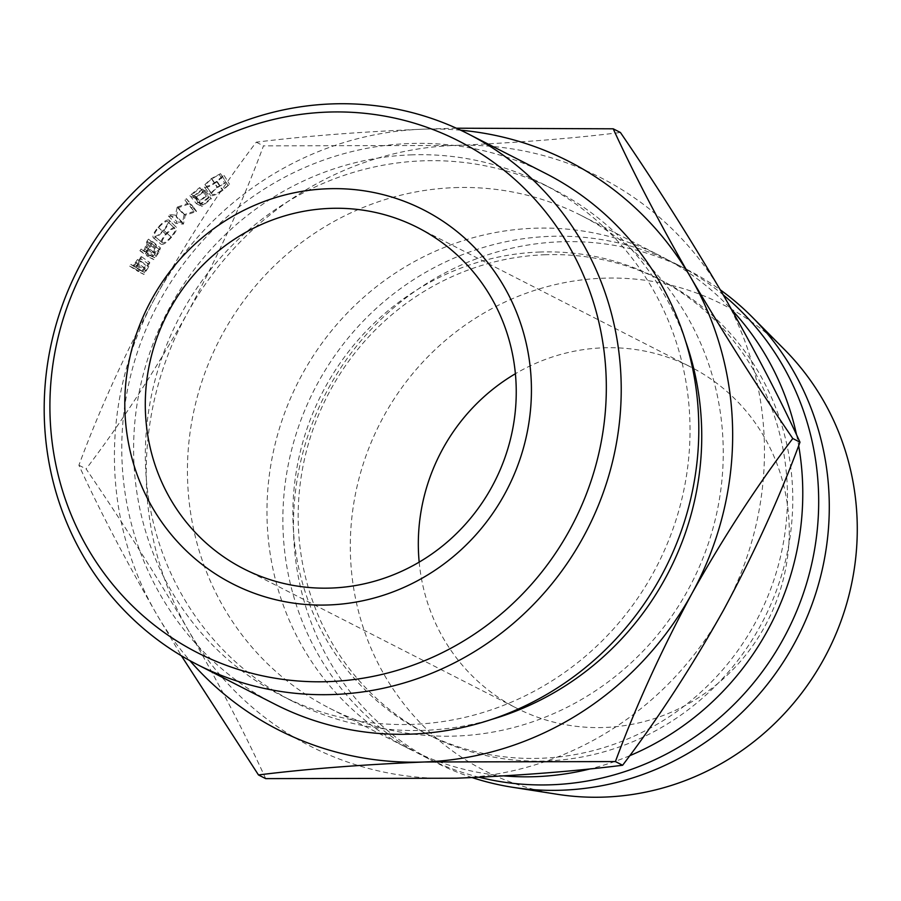 <?xml version="1.0" encoding="UTF-8"?>
<svg xmlns="http://www.w3.org/2000/svg" width="901" height="901" viewBox="0 0 901 901"><rect width="100%" height="100%" fill="white"/><g stroke="black" fill="none" stroke-linecap="round" stroke-linejoin="round"><path stroke-width="0.68" stroke-dasharray="4.5 3.38" d="M419.179 562.123A191.508 183.872 -62.9 0 0 516.69 708.209A191.508 183.872 -62.9 0 0 604.447 727.479A191.508 183.872 -62.9 0 0 783.825 577.181A191.508 183.872 -62.9 0 0 690.898 367.09A191.508 183.872 -62.9 0 0 603.129 347.82A191.508 183.872 -62.9 0 0 515.383 373.735M410.822 154.871A287.273 275.796 117.1 0 1 542.47 183.77A287.273 275.796 117.1 0 1 681.877 498.906A287.273 275.796 117.1 0 1 412.816 724.359A287.273 275.796 117.1 0 1 281.168 695.448A287.273 275.796 117.1 0 1 141.761 380.312A287.273 275.796 117.1 0 1 410.822 154.871M545.781 173.51A297.904 286.011 -62.9 0 0 409.257 143.541A297.904 286.011 -62.9 0 0 130.228 377.339A297.904 286.011 -62.9 0 0 274.794 704.143M685.368 340.477A287.273 275.796 -62.9 0 0 554.194 189.762A287.273 275.796 -62.9 0 0 422.546 160.851A287.273 275.796 -62.9 0 0 153.485 386.304A287.273 275.796 -62.9 0 0 292.893 701.428A287.273 275.796 -62.9 0 0 424.54 730.339A287.273 275.796 -62.9 0 0 491.89 719.336M454.397 187.645A276.63 265.581 117.1 0 1 581.168 215.474A276.63 265.581 117.1 0 1 715.405 518.942A276.63 265.581 117.1 0 1 456.311 736.038A276.63 265.581 117.1 0 1 329.529 708.197A276.63 265.581 117.1 0 1 195.292 404.74A276.63 265.581 117.1 0 1 454.397 187.645M504.053 775.907A276.63 265.581 117.1 0 1 409.054 748.81A276.63 265.581 117.1 0 1 274.816 445.353A276.63 265.581 117.1 0 1 533.91 228.257A276.63 265.581 117.1 0 1 660.692 256.087A276.63 265.581 117.1 0 1 731.849 309.921M796.563 434.89A276.63 265.581 117.1 0 1 798.669 445.668M629.675 755.736A276.63 265.581 117.1 0 1 590.538 768.812M539.294 252.055A255.355 245.151 117.1 0 1 656.311 277.745A255.355 245.151 117.1 0 1 780.232 557.865A255.355 245.151 117.1 0 1 541.062 758.27A255.355 245.151 117.1 0 1 424.033 732.569A255.355 245.151 117.1 0 1 300.123 452.448A255.355 245.151 117.1 0 1 539.294 252.055M544.587 254.758A255.355 245.151 117.1 0 1 661.616 280.459A255.355 245.151 117.1 0 1 785.526 560.58A255.355 245.151 117.1 0 1 546.355 760.973A255.355 245.151 117.1 0 1 429.338 735.272A255.355 245.151 117.1 0 1 305.416 455.163A255.355 245.151 117.1 0 1 544.587 254.758M479.174 777.248A276.63 265.581 117.1 0 1 424.957 756.941A276.63 265.581 117.1 0 1 290.719 453.473A276.63 265.581 117.1 0 1 549.824 236.377A276.63 265.581 117.1 0 1 676.595 264.218A276.63 265.581 117.1 0 1 723.244 294.897M472.147 777.574A276.63 265.581 117.1 0 1 435.566 762.347A276.63 265.581 117.1 0 1 301.317 458.891A276.63 265.581 117.1 0 1 560.422 241.795A276.63 265.581 117.1 0 1 687.193 269.624A276.63 265.581 117.1 0 1 720.316 289.852M557.449 794.31A261.729 251.289 117.1 0 1 351.334 522.828A261.729 251.289 117.1 0 1 602.882 278.218A261.729 251.289 117.1 0 1 784.546 349.633M456.458 778.227A319.191 306.441 -62.9 0 0 723.604 610.011A319.191 306.441 -62.9 0 0 722.501 293.625A319.191 306.441 117.1 0 0 454.25 145.455A319.191 306.441 -62.9 0 0 187.093 313.672A319.191 306.441 -62.9 0 0 188.196 630.058A319.191 306.441 -62.9 0 0 456.458 778.227M265.682 778.622C245.421 734.338 219.585 684.816 188.196 630.058C156.188 575.435 122.164 521.724 86.102 468.925C121.41 422.558 155.073 370.807 187.093 313.672C217.772 256.695 243.236 200.765 263.475 145.861L454.25 145.455C516.847 142.842 572.236 138.517 620.417 132.492M460.715 130.217A319.191 306.441 -62.9 0 0 422.434 129.215A319.191 306.441 -62.9 0 0 155.287 297.431A319.191 306.441 -62.9 0 0 156.391 613.818A319.191 306.441 -62.9 0 0 189.841 660.613M456.356 128.201L422.434 129.215C359.837 131.828 304.448 136.152 256.267 142.178C220.97 188.546 187.307 240.297 155.287 297.431C124.608 354.408 99.144 410.349 78.905 465.243C99.166 509.527 124.991 559.059 156.391 613.818L181.383 655.77M78.905 465.243L86.102 468.925M256.267 142.178L263.475 145.861M177.125 207.343L175.402 215.136L169.861 214.607A297.904 286.011 117.1 0 0 168.453 216.071L176.123 216.803A297.904 286.011 117.1 0 1 176.326 216.589L178.285 207.714L189.627 203.75A297.904 286.011 117.1 0 1 189.841 203.558L186.439 198.704A297.904 286.011 117.1 0 0 184.93 200.045L187.385 203.547L177.452 207.027A297.904 286.011 117.1 0 0 177.125 207.343L184.063 214.9L182.554 222.491L175.402 215.136M205.225 190.494L211.363 198.761L205.225 190.494A297.904 286.011 117.1 0 0 195.506 198.535L201.993 206.52A287.273 275.796 117.1 0 1 211.363 198.761M195.506 198.535L189.897 195.675A297.904 286.011 117.1 0 1 199.617 187.633L200.191 187.926A297.904 286.011 117.1 0 0 191.992 194.661L194.154 195.765A297.904 286.011 117.1 0 1 202.353 189.03L202.928 189.323A297.904 286.011 117.1 0 0 194.729 196.058L196.452 196.936A297.904 286.011 117.1 0 1 204.651 190.201M148.507 239.159A297.904 286.011 117.1 0 0 146.976 241.13L144.622 249.081A297.904 286.011 117.1 0 0 143.664 250.41L141.074 249.081A297.904 286.011 117.1 0 0 139.903 250.726L145.511 253.598A297.904 286.011 117.1 0 1 148.136 249.937L151.098 245.804L152.438 241.491C150.951 241.412 148.834 243.27 146.097 247.065L148.507 239.159L156.47 245.579L154.24 253.249L160.412 247.899L159.173 252.1L156.312 256.075A287.273 275.796 117.1 0 0 153.778 259.601L148.169 256.74A287.273 275.796 117.1 0 1 149.307 255.152L151.886 256.481A287.273 275.796 117.1 0 1 152.821 255.197L154.995 247.482A287.273 275.796 117.1 0 1 156.47 245.579M152.506 241.536L160.479 247.955L152.506 241.536M168.892 220.013C166.617 219.529 163.013 221.939 158.08 227.255C153.575 232.841 152.021 236.377 153.429 237.864C155.569 238.303 159.038 235.814 163.858 230.408C168.555 224.856 170.233 221.387 168.892 220.013L176.224 227.176C173.972 226.669 170.458 228.978 165.694 234.102C161.358 239.486 159.905 242.921 161.313 244.385C163.441 244.835 166.831 242.459 171.483 237.245C175.999 231.895 177.587 228.527 176.224 227.176L168.892 220.013M153.271 237.751L161.313 244.385L153.271 237.751M222.299 176.281L216.578 181.394C211.622 184.885 208.187 186.439 206.261 186.068L212.264 194.436C211.206 193.276 213.008 190.956 217.659 187.464L225.971 182.441L217.096 187.171L210.935 192.949L210.766 195.641C213.098 196.103 217.164 194.289 222.975 190.19L229.518 184.254L222.299 189.965C217.524 193.332 214.179 194.83 212.264 194.436L206.261 186.068C205.225 184.896 207.129 182.498 211.949 178.882L220.542 173.656L211.375 178.578L204.955 184.559L204.707 187.307C207.05 187.768 211.239 185.865 217.254 181.608L224.09 175.47L222.299 176.281L227.773 185.02M204.358 186.991L210.766 195.641L204.347 186.991M134.204 264.365A297.904 286.011 117.1 0 0 133.348 265.716L130.758 264.398A297.904 286.011 117.1 0 0 129.676 266.11L135.285 268.971A297.904 286.011 117.1 0 1 137.65 265.243L140.376 260.907L141.367 256.616L137.425 259.601L134.204 264.365L142.775 269.928L145.883 265.344L149.735 262.484L148.823 266.651L146.199 270.841A287.273 275.796 117.1 0 0 143.923 274.433L138.315 271.573A287.273 275.796 117.1 0 1 139.351 269.917L141.941 271.235A287.273 275.796 117.1 0 1 142.775 269.928M141.412 256.639L149.78 262.518L141.412 256.639M140.376 260.907L148.823 266.651M137.425 259.601L145.883 265.344M133.348 265.716L141.941 271.235M130.758 264.398L139.351 269.917M129.676 266.11L138.315 271.573M135.285 268.971L143.923 274.433M142.516 271.539L148.631 264.094L146.525 269.151A287.273 275.796 117.1 0 0 144.385 272.485L133.922 266.009L140.229 258.283L148.631 264.094M136.028 262.687L144.554 268.329M144.385 272.485L133.922 266.009M135.792 266.966A297.904 286.011 117.1 0 1 138.011 263.497L146.525 269.151M140.229 258.283L138.011 263.497M216.578 181.394L222.299 189.965M211.949 178.882L217.659 187.464M219.416 174.805L224.901 183.556M220.542 173.656L225.971 182.441M211.375 178.578L217.096 187.171M204.955 184.559L210.935 192.949M217.254 181.608L222.975 190.19M224.09 175.47L229.518 184.254M158.08 227.255L165.694 234.102M163.858 230.408L171.483 237.245M170.965 236.884C167.147 241.175 164.342 243.169 162.54 242.876L154.702 236.299C153.598 235.06 154.904 232.165 158.599 227.615C162.642 223.178 165.626 221.128 167.53 221.488L174.907 228.595C175.954 229.755 174.636 232.526 170.965 236.884L163.351 230.037C159.398 234.497 156.515 236.58 154.702 236.299L162.54 242.876C161.425 241.648 162.653 238.844 166.223 234.463C170.131 230.183 173.026 228.223 174.907 228.595L167.53 221.488C168.543 222.682 167.158 225.532 163.351 230.037M166.223 234.463L158.599 227.615M151.098 245.804L159.173 252.1M146.097 247.065L154.24 253.249M146.976 241.13L154.995 247.482M144.622 249.081L152.821 255.197M143.664 250.41L151.886 256.481M141.074 249.081L149.307 255.152M139.903 250.726L148.169 256.74M145.511 253.598L153.778 259.601M152.472 256.774L159.24 249.453L151.222 243.101L159.218 249.442L156.729 254.442A287.273 275.796 117.1 0 0 154.341 257.72L144.239 250.703L146.66 247.37L151.199 243.079L148.586 248.248L156.729 254.442M154.341 257.72L144.239 250.703M146.108 251.661A297.904 286.011 117.1 0 1 148.586 248.248M196.452 196.936L202.883 204.966A287.273 275.796 117.1 0 1 210.789 198.468M202.883 204.966L201.16 204.076A287.273 275.796 117.1 0 1 209.066 197.578L202.353 189.03M194.729 196.058L201.16 204.076M202.928 189.323L209.066 197.578M194.154 195.765L200.585 203.784A287.273 275.796 117.1 0 1 208.491 197.285M200.585 203.784L198.423 202.68A287.273 275.796 117.1 0 1 206.329 196.181L199.617 187.633M191.992 194.661L198.423 202.68M200.191 187.926L206.329 196.181M189.897 195.675L196.384 203.649A287.273 275.796 117.1 0 1 205.755 195.889M196.384 203.649L201.993 206.52M184.063 214.9A287.273 275.796 117.1 0 1 184.378 214.596L177.452 207.027M184.93 200.045L194.109 211.318L187.385 203.547M194.109 211.318L184.378 214.596M191.598 207.872A287.273 275.796 117.1 0 1 193.051 206.566L186.439 198.704M168.453 216.071L175.706 223.313L183.297 224.124A287.273 275.796 117.1 0 1 183.489 223.921L185.223 215.271L196.317 211.544A287.273 275.796 117.1 0 1 196.531 211.352L189.841 203.558M196.531 211.352L193.051 206.566M196.317 211.544L189.627 203.75M185.223 215.271L178.285 207.714M183.489 223.921L176.326 216.589M183.297 224.124L176.123 216.803M175.706 223.313A287.273 275.796 117.1 0 1 177.058 221.905L169.861 214.607M182.554 222.491L177.058 221.905M137.65 265.243L146.199 270.841M148.136 249.937L156.312 256.075M146.66 247.37L154.803 253.553M243.664 568.779L516.69 708.209M542.47 183.77L554.194 189.762M581.168 215.474L660.692 256.087M656.311 277.745L661.616 280.459M676.595 264.218L687.193 269.624M424.957 756.941L435.566 762.347M424.033 732.569L429.338 735.272M329.529 708.197L409.054 748.81M281.168 695.448L292.893 701.428M417.873 227.66L690.898 367.09"/><path stroke-width="1.35" d="M328.842 604.954A209.944 201.554 117.1 0 1 124.8 404.481A209.944 201.554 117.1 0 1 327.39 188.771A209.944 201.554 117.1 0 1 531.432 389.243A209.944 201.554 117.1 0 1 328.842 604.954M330.104 208.39A191.508 183.872 -62.9 0 0 150.726 358.688A191.508 183.872 -62.9 0 0 243.664 568.779A191.508 183.872 -62.9 0 0 331.433 588.049A191.508 183.872 -62.9 0 0 510.811 437.751A191.508 183.872 -62.9 0 0 417.873 227.66A191.508 183.872 -62.9 0 0 330.104 208.39M515.383 373.735A191.508 183.872 -62.9 0 0 419.179 562.123M329.113 681.606A287.273 275.796 -62.9 0 0 606.328 386.439A287.273 275.796 -62.9 0 0 327.119 112.118A287.273 275.796 -62.9 0 0 49.904 407.286A287.273 275.796 -62.9 0 0 329.113 681.606M331.681 103.919A297.904 286.011 117.1 0 1 468.205 133.9A297.904 286.011 117.1 0 1 612.77 460.704A297.904 286.011 117.1 0 1 333.742 694.502A297.904 286.011 117.1 0 1 197.218 664.521A297.904 286.011 117.1 0 1 52.641 337.717A297.904 286.011 117.1 0 1 331.681 103.919M197.218 664.521L274.794 704.143A297.904 286.011 -62.9 0 0 411.318 734.112A297.904 286.011 -62.9 0 0 690.357 500.325A297.904 286.011 -62.9 0 0 545.781 173.51L468.205 133.9M491.89 719.336A287.273 275.796 -62.9 0 0 685.368 340.477M731.849 309.921A276.63 265.581 117.1 0 1 796.563 434.89M798.669 445.668A276.63 265.581 117.1 0 1 629.675 755.736M590.538 768.812A276.63 265.581 117.1 0 1 535.825 776.651A276.63 265.581 117.1 0 1 504.053 775.907M723.244 294.897A276.63 265.581 117.1 0 1 802.633 595.561A276.63 265.581 117.1 0 1 551.739 784.771A276.63 265.581 117.1 0 1 479.174 777.248M720.316 289.852A276.63 265.581 117.1 0 1 752.414 317.276A276.63 265.581 117.1 0 1 808.636 613.198A276.63 265.581 117.1 0 1 562.337 790.188A276.63 265.581 117.1 0 1 512.399 787.249A276.63 265.581 117.1 0 1 472.147 777.574M752.414 317.276L784.546 349.633A261.729 251.289 117.1 0 1 837.739 629.619A261.729 251.289 117.1 0 1 604.695 797.081A261.729 251.289 117.1 0 1 557.449 794.31L512.399 787.249M189.841 660.613A319.191 306.441 -62.9 0 0 424.641 761.976L615.417 761.582C635.34 707.353 660.805 651.423 691.799 593.759C723.424 537.266 757.077 485.515 792.79 438.505C757.144 386.371 723.109 332.66 690.695 277.384C659.633 223.234 633.797 173.713 613.209 128.809L620.417 132.492C656.063 184.626 690.087 238.337 722.501 293.625C753.574 347.775 779.399 397.296 799.987 442.188C780.075 496.406 754.61 552.347 723.604 610.011C691.991 666.503 658.327 718.255 622.625 765.253C574.32 771.29 518.931 775.615 456.458 778.227L265.682 778.622L258.474 774.95C306.779 768.913 362.168 764.589 424.641 761.976A319.191 306.441 -62.9 0 0 691.799 593.759A319.191 306.441 -62.9 0 0 690.695 277.384A319.191 306.441 -62.9 0 0 460.715 130.217M613.209 128.809L456.356 128.201M181.383 655.77L258.474 774.95M792.79 438.505L799.987 442.188M615.417 761.582L622.625 765.253"/></g></svg>
